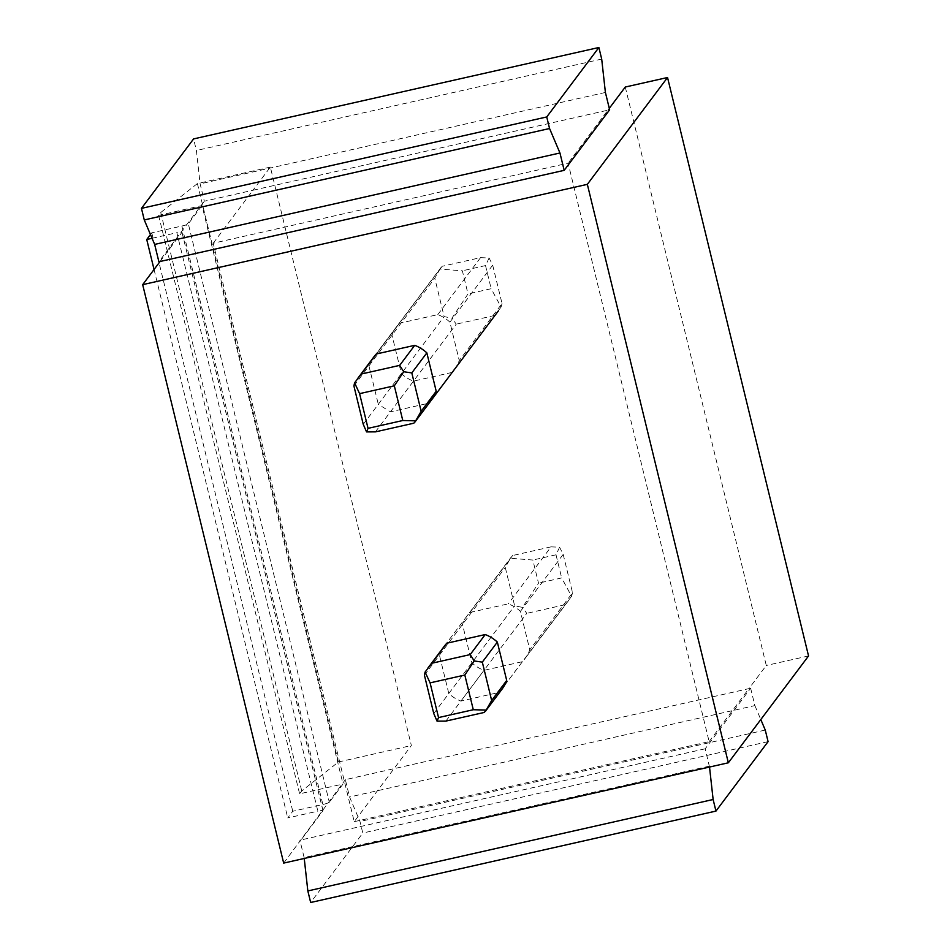 <?xml version="1.0" encoding="UTF-8"?>
<svg xmlns="http://www.w3.org/2000/svg" width="950" height="950" viewBox="0 0 950 950"><rect width="100%" height="100%" fill="white"/><g stroke="black" fill="none" stroke-linecap="round" stroke-linejoin="round"><path stroke-width="0.71" stroke-dasharray="4.75 3.56" d="M437.784 314.616L480.558 257.628L442.154 266.297L376.319 353.994L399.38 323.285L437.784 314.616A35.981 35.352 36.9 0 1 449.908 322.157L459.254 360.525A35.981 35.352 36.9 0 1 454.409 369.467A35.981 35.352 36.9 0 1 451.879 372.459L413.476 381.128A35.981 35.352 36.9 0 1 401.363 373.588L392.006 335.219A35.981 35.352 36.9 0 1 396.863 326.266A35.981 35.352 36.9 0 1 399.38 323.285M392.006 335.219L368.944 365.94A35.981 35.352 36.9 0 1 373.801 356.986L396.863 326.266M354.219 821.667L709.139 741.606L568.124 163.162L213.204 243.224L354.219 821.667L411.362 745.536L270.358 167.093L252.973 190.249L204.345 201.21L200.118 183.861L196.401 150.492L193.586 138.914M469.882 612.501L508.286 603.844A35.981 35.352 36.9 0 1 520.41 611.373L529.768 649.752A35.981 35.352 36.9 0 1 524.911 658.694A35.981 35.352 36.9 0 1 522.393 661.687L483.989 670.344A35.981 35.352 36.9 0 1 471.865 662.803L462.508 624.435A35.981 35.352 36.9 0 1 467.364 615.493A35.981 35.352 36.9 0 1 469.882 612.501L512.656 555.513L510.471 558.291L532.867 560.025L538.508 583.158L522.441 607.383L514.639 605.815L505.281 567.447L510.471 558.291M480.558 257.628L489.096 257.996L492.682 265.169L449.908 322.157M467.364 615.493L444.303 646.214A35.981 35.352 -143.1 0 0 439.446 655.156L448.804 693.524A35.981 35.352 -143.1 0 0 460.928 701.064L483.989 670.344M522.393 661.687L499.332 692.396L460.928 701.064M451.879 372.459L428.83 403.18L390.414 411.849L378.302 404.308L401.363 373.588M368.944 365.94L378.302 404.308M625.278 87.032L766.282 665.475L748.909 688.631L345.349 779.653L349.576 797.014L359.979 821.477L362.793 833.043L310.662 902.5M709.519 767.042L705.197 748.79L750.643 688.239L748.909 688.631L709.139 741.606M213.204 243.224L252.973 190.249L607.893 110.188L568.124 163.162M609.283 108.347L607.893 110.188L609.639 109.796M520.41 611.373L563.184 554.396L559.597 547.212L551.059 546.856L508.286 603.844M439.446 655.156L462.508 624.435M448.804 693.524L471.865 662.803M563.184 554.396L572.541 592.764L529.768 649.752M390.414 411.849L413.476 381.128M492.682 265.169L502.039 303.537L459.254 360.525M705.197 748.79L301.055 839.943L322.976 810.742A5.997 0.713 -13.7 0 0 323.024 810.623A5.997 0.713 -13.7 0 0 322.228 810.469A5.997 0.713 -13.7 0 0 317.858 811.158L176.854 232.714A5.997 0.713 -13.7 0 1 181.213 232.026L204.345 201.21M808.545 655.951L766.282 665.475M283.682 863.099L345.349 779.653M160.051 261.499L181.973 232.299A5.997 0.713 -13.7 0 0 182.008 232.18A5.997 0.713 -13.7 0 0 181.213 232.026L158.888 261.761M750.643 688.239L754.87 705.589L349.576 797.014M270.358 167.093L197.398 183.552L338.414 761.995L301.744 790.97L299.606 793.82L343.033 784.023L329.329 802.275A5.997 0.713 -13.7 0 1 327.774 803.071A5.997 0.713 -13.7 0 1 322.869 804.472L292.766 811.264L287.755 817.938L317.858 811.158M338.414 761.995L411.362 745.536M197.398 183.552L160.74 212.527L158.602 215.377L202.029 205.58L343.033 784.023M605.399 92.447L200.118 183.861M709.424 766.139L304.131 857.553L299.903 840.204M754.87 705.589L760.807 719.554M765.261 730.063L359.979 821.477M304.238 858.456L304.131 857.553M158.602 215.377L299.606 793.82M160.74 212.527L301.744 790.97M601.694 59.066L196.401 150.492M768.087 741.629L362.793 833.043M150.468 234.543L151.762 232.821L181.866 226.029A5.997 0.713 -13.7 0 0 186.758 224.627A5.997 0.713 -13.7 0 0 188.326 223.832L329.329 802.275M152.071 238.296L176.854 232.714M154.054 269.491L287.755 817.938M202.029 205.58L188.326 223.832M151.762 232.821L292.766 811.264M442.154 266.297L439.969 269.076L462.365 270.798L468.006 293.93L451.939 318.155L444.137 316.599L434.779 278.231L439.969 269.076M353.911 385.973L434.779 278.231M413.784 423.213L501.066 307.076L491.162 288.717L468.006 293.93M502.039 303.537L501.066 307.076M489.096 257.996L485.521 265.572L462.365 270.798M485.521 265.572L491.162 288.717M363.256 424.341L444.137 316.599M375.381 431.882L456.249 324.14L451.939 318.155M494.665 315.471L456.249 324.14M551.059 546.856L512.656 555.513M424.412 675.189L505.281 567.447M484.286 712.441L571.567 596.291L561.664 577.933L538.508 583.158M572.541 592.764L571.567 596.291M559.597 547.212L556.023 554.8L532.867 560.025M556.023 554.8L561.664 577.933M433.77 713.557L514.639 605.815M445.883 721.097L526.763 613.356L522.441 607.383M565.167 604.699L526.763 613.356M322.976 810.742L181.973 232.299M181.866 226.029L322.869 804.472M568.86 600.151L524.911 658.694M431.348 400.188L454.409 369.467M323.024 810.623L182.008 232.18M373.801 356.986L440.8 267.734M444.303 646.214L511.302 556.949"/><path stroke-width="1.43" d="M357.426 378.801L373.801 356.986A35.981 35.352 36.9 0 1 376.319 353.994L414.723 345.337A35.981 35.352 36.9 0 1 426.847 352.878L436.204 391.246L428.83 403.18M142.678 284.656L587.337 184.348L728.341 762.791L283.682 863.099L142.678 284.656L160.051 261.499L158.888 261.761L154.66 244.411L559.954 152.986L564.181 170.347L609.639 109.796L605.399 92.447L601.694 59.066L598.88 47.5L546.737 116.957L549.563 128.523L559.954 152.986M431.787 663.254L425.089 672.054L424.412 675.189L433.77 713.557L437.048 721.133L445.883 721.097L484.286 712.441L486.186 710.054L491.661 700.494L482.315 662.126L474.216 660.962L470.191 654.586L431.787 663.254L446.821 643.221A35.981 35.352 -143.1 0 0 444.303 646.214L427.928 668.016M446.821 643.221L485.224 634.553A35.981 35.352 -143.1 0 1 497.349 642.093L506.706 680.461A35.981 35.352 -143.1 0 1 501.849 689.415A35.981 35.352 -143.1 0 1 499.332 692.396M587.337 184.348L667.541 77.508L625.278 87.032L609.283 108.347M728.341 762.791L808.545 655.951L667.541 77.508M564.181 170.347L160.051 261.499M760.807 719.554L765.261 730.063L768.087 741.629L715.956 811.086L713.129 799.508L709.519 767.042M715.956 811.086L310.662 902.5L307.836 890.934L304.238 858.456M598.88 47.5L193.586 138.914L141.455 208.371L144.269 219.937L154.66 244.411M713.129 799.508L307.836 890.934M549.563 128.523L144.269 219.937M546.737 116.957L141.455 208.371M150.468 234.543L146.739 239.507L152.071 238.296M146.739 239.507L154.054 269.491M354.588 382.826L361.285 374.039L399.689 365.37L403.714 371.747L394.321 385.807L359.587 393.644L368.042 428.355L366.546 431.906L363.256 424.341L353.911 385.973L354.588 382.826L359.587 393.644M394.321 385.807L402.788 420.517L368.042 428.355M403.714 371.747L411.801 372.911L421.159 411.279L415.673 420.826L402.788 420.517M399.689 365.37L414.723 345.337M411.801 372.911L426.847 352.878M361.285 374.039L376.319 353.994M366.546 431.906L375.381 431.882L413.784 423.213L415.091 421.836M421.159 411.279L436.204 391.246M474.216 660.962L464.823 675.034L430.089 682.872L438.544 717.571L437.048 721.133M425.089 672.054L430.089 682.872M464.823 675.034L473.29 709.733L438.544 717.571M485.604 711.063L486.186 710.054L473.29 709.733M470.191 654.586L485.224 634.553M482.315 662.126L497.349 642.093M491.661 700.494L506.706 680.461M414.972 422.002L498.346 310.923M485.474 711.217L501.849 689.415"/></g></svg>
